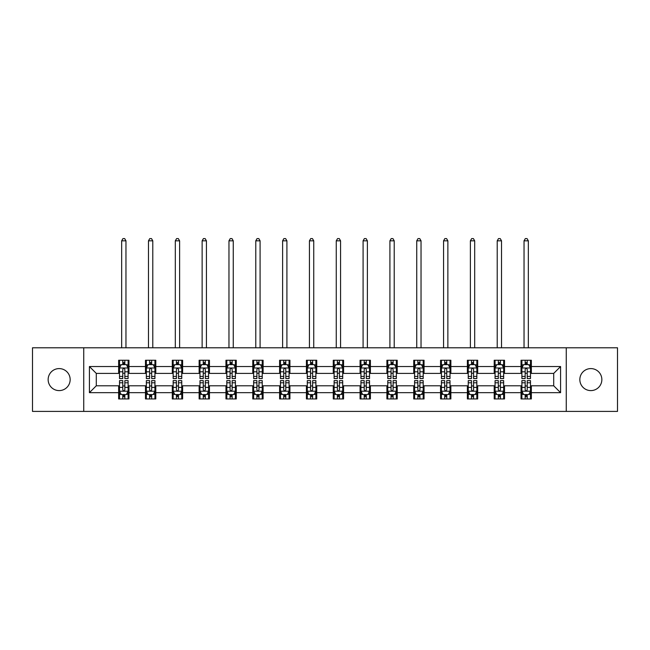 <?xml version="1.0" encoding="UTF-8"?>
<svg xmlns="http://www.w3.org/2000/svg" width="650" height="650" viewBox="0 0 650 650"><rect width="100%" height="100%" fill="white"/><g stroke="black" fill="none" stroke-linecap="round" stroke-linejoin="round"><path stroke-width="0.97" d="M590.85 368.591A11.001 11.001 0 0 0 579.841 379.6A11.001 11.001 0 0 0 590.85 390.601A11.001 11.001 0 0 0 601.851 379.6A11.001 11.001 0 0 0 590.85 368.591M59.15 368.591A11.001 11.001 0 0 0 48.149 379.6A11.001 11.001 0 0 0 59.15 390.601A11.001 11.001 0 0 0 70.159 379.6A11.001 11.001 0 0 0 59.15 368.591M566.256 411.409L617.5 411.409L617.5 347.783L566.256 347.783L566.256 411.409L83.744 411.409L83.744 347.783L32.5 347.783L32.5 411.409L83.744 411.409M566.256 347.783L83.744 347.783M531.351 366.527L531.351 360.254L521.032 360.254L521.032 366.527L504.522 366.527L504.522 360.254L494.203 360.254L494.203 366.527L477.701 366.527L477.701 360.254L467.382 360.254L467.382 366.527L450.872 366.527L450.872 360.254L440.554 360.254L440.554 366.527L424.044 366.527L424.044 360.254L413.733 360.254L413.733 366.527L397.223 366.527L397.223 360.254L386.904 360.254L386.904 366.527L370.394 366.527L370.394 360.254L360.076 360.254L360.076 366.527L343.574 366.527L343.574 360.254L333.255 360.254L333.255 366.527L316.745 366.527L316.745 360.254L306.426 360.254L306.426 366.527L289.924 366.527L289.924 360.254L279.606 360.254L279.606 366.527L263.096 366.527L263.096 360.254L252.777 360.254L252.777 366.527L236.267 366.527L236.267 360.254L225.956 360.254L225.956 366.527L209.446 366.527L209.446 360.254L199.127 360.254L199.127 366.527L182.618 366.527L182.618 360.254L172.299 360.254L172.299 366.527L155.797 366.527L155.797 360.254L145.478 360.254L145.478 366.527L128.968 366.527L128.968 360.254L118.649 360.254L118.649 366.527L89.416 366.527L89.416 392.665L96.297 385.783L118.649 385.783L118.649 398.946L128.968 398.946L128.968 385.783L145.478 385.783L145.478 398.946L155.797 398.946L155.797 385.783L172.299 385.783L172.299 398.946L182.618 398.946L182.618 385.783L199.127 385.783L199.127 398.946L209.446 398.946L209.446 385.783L225.956 385.783L225.956 398.946L236.267 398.946L236.267 385.783L252.777 385.783L252.777 398.946L263.096 398.946L263.096 385.783L279.606 385.783L279.606 398.946L289.924 398.946L289.924 385.783L306.426 385.783L306.426 398.946L316.745 398.946L316.745 385.783L333.255 385.783L333.255 398.946L343.574 398.946L343.574 385.783L360.076 385.783L360.076 398.946L370.394 398.946L370.394 385.783L386.904 385.783L386.904 398.946L397.223 398.946L397.223 385.783L413.733 385.783L413.733 398.946L424.044 398.946L424.044 385.783L440.554 385.783L440.554 398.946L450.872 398.946L450.872 385.783L467.382 385.783L467.382 398.946L477.701 398.946L477.701 385.783L494.203 385.783L494.203 398.946L504.522 398.946L504.522 385.783L521.032 385.783L521.032 398.946L531.351 398.946L531.351 385.783L553.702 385.783L553.702 373.409L531.351 373.409L531.351 366.527L560.584 366.527L560.584 392.665L531.351 392.665M521.032 392.665L504.522 392.665M494.203 392.665L477.701 392.665M467.382 392.665L450.872 392.665M440.554 392.665L424.044 392.665M413.733 392.665L397.223 392.665M386.904 392.665L370.394 392.665M360.076 392.665L343.574 392.665M333.255 392.665L316.745 392.665M306.426 392.665L289.924 392.665M279.606 392.665L263.096 392.665M252.777 392.665L236.267 392.665M225.956 392.665L209.446 392.665M199.127 392.665L182.618 392.665M172.299 392.665L155.797 392.665M145.478 392.665L128.968 392.665M118.649 392.665L89.416 392.665M521.032 366.527L521.032 373.409L504.522 373.409L504.522 366.527M494.203 366.527L494.203 373.409L477.701 373.409L477.701 366.527M467.382 366.527L467.382 373.409L450.872 373.409L450.872 366.527M440.554 366.527L440.554 373.409L424.044 373.409L424.044 366.527M413.733 366.527L413.733 373.409L397.223 373.409L397.223 366.527M386.904 366.527L386.904 373.409L370.394 373.409L370.394 366.527M360.076 366.527L360.076 373.409L343.574 373.409L343.574 366.527M333.255 366.527L333.255 373.409L316.745 373.409L316.745 366.527M306.426 366.527L306.426 373.409L289.924 373.409L289.924 366.527M279.606 366.527L279.606 373.409L263.096 373.409L263.096 366.527M252.777 366.527L252.777 373.409L236.267 373.409L236.267 366.527M225.956 366.527L225.956 373.409L209.446 373.409L209.446 366.527M199.127 366.527L199.127 373.409L182.618 373.409L182.618 366.527M172.299 366.527L172.299 373.409L155.797 373.409L155.797 366.527M145.478 366.527L145.478 373.409L128.968 373.409L128.968 366.527M118.649 366.527L118.649 373.409L96.297 373.409L89.416 366.527M96.297 373.409L96.297 385.783M560.584 392.665L553.702 385.783M553.702 373.409L560.584 366.527M118.649 364.553L119.511 364.553M122.777 364.553L124.841 364.553M128.107 364.553L128.968 364.553M118.649 373.238L119.511 373.238M122.777 373.238L124.841 373.238M128.107 373.238L128.968 373.238M118.649 385.962L119.511 385.962M122.777 385.962L124.841 385.962M128.107 385.962L128.968 385.962M118.649 394.639L119.511 394.639M122.777 394.639L124.841 394.639M128.107 394.639L128.968 394.639M145.478 385.962L146.339 385.962M149.606 385.962L151.669 385.962M154.936 385.962L155.797 385.962M145.478 394.639L146.339 394.639M149.606 394.639L151.669 394.639M154.936 394.639L155.797 394.639M145.478 364.553L146.339 364.553M149.606 364.553L151.669 364.553M154.936 364.553L155.797 364.553M145.478 373.238L146.339 373.238M149.606 373.238L151.669 373.238M154.936 373.238L155.797 373.238M172.299 385.962L173.16 385.962M176.426 385.962L178.49 385.962M181.756 385.962L182.618 385.962M172.299 394.639L173.16 394.639M176.426 394.639L178.49 394.639M181.756 394.639L182.618 394.639M172.299 364.553L173.16 364.553M176.426 364.553L178.49 364.553M181.756 364.553L182.618 364.553M172.299 373.238L173.16 373.238M176.426 373.238L178.49 373.238M181.756 373.238L182.618 373.238M199.127 385.962L199.989 385.962M203.255 385.962L205.319 385.962M208.585 385.962L209.446 385.962M199.127 394.639L199.989 394.639M203.255 394.639L205.319 394.639M208.585 394.639L209.446 394.639M199.127 364.553L199.989 364.553M203.255 364.553L205.319 364.553M208.585 364.553L209.446 364.553M199.127 373.238L199.989 373.238M203.255 373.238L205.319 373.238M208.585 373.238L209.446 373.238M225.956 385.962L226.809 385.962M230.076 385.962L232.139 385.962M235.414 385.962L236.267 385.962M225.956 394.639L226.809 394.639M230.076 394.639L232.139 394.639M235.414 394.639L236.267 394.639M225.956 364.553L226.809 364.553M230.076 364.553L232.139 364.553M235.414 364.553L236.267 364.553M225.956 373.238L226.809 373.238M230.076 373.238L232.139 373.238M235.414 373.238L236.267 373.238M252.777 385.962L253.638 385.962M256.904 385.962L258.968 385.962M262.234 385.962L263.096 385.962M252.777 394.639L253.638 394.639M256.904 394.639L258.968 394.639M262.234 394.639L263.096 394.639M252.777 364.553L253.638 364.553M256.904 364.553L258.968 364.553M262.234 364.553L263.096 364.553M252.777 373.238L253.638 373.238M256.904 373.238L258.968 373.238M262.234 373.238L263.096 373.238M279.606 385.962L280.467 385.962M283.733 385.962L285.797 385.962M289.063 385.962L289.924 385.962M279.606 394.639L280.467 394.639M283.733 394.639L285.797 394.639M289.063 394.639L289.924 394.639M279.606 364.553L280.467 364.553M283.733 364.553L285.797 364.553M289.063 364.553L289.924 364.553M279.606 373.238L280.467 373.238M283.733 373.238L285.797 373.238M289.063 373.238L289.924 373.238M306.426 385.962L307.287 385.962M310.554 385.962L312.618 385.962M315.884 385.962L316.745 385.962M306.426 394.639L307.287 394.639M310.554 394.639L312.618 394.639M315.884 394.639L316.745 394.639M306.426 364.553L307.287 364.553M310.554 364.553L312.618 364.553M315.884 364.553L316.745 364.553M306.426 373.238L307.287 373.238M310.554 373.238L312.618 373.238M315.884 373.238L316.745 373.238M333.255 385.962L334.116 385.962M337.382 385.962L339.446 385.962M342.713 385.962L343.574 385.962M333.255 394.639L334.116 394.639M337.382 394.639L339.446 394.639M342.713 394.639L343.574 394.639M333.255 364.553L334.116 364.553M337.382 364.553L339.446 364.553M342.713 364.553L343.574 364.553M333.255 373.238L334.116 373.238M337.382 373.238L339.446 373.238M342.713 373.238L343.574 373.238M360.076 385.962L360.937 385.962M364.203 385.962L366.267 385.962M369.533 385.962L370.394 385.962M360.076 394.639L360.937 394.639M364.203 394.639L366.267 394.639M369.533 394.639L370.394 394.639M360.076 364.553L360.937 364.553M364.203 364.553L366.267 364.553M369.533 364.553L370.394 364.553M360.076 373.238L360.937 373.238M364.203 373.238L366.267 373.238M369.533 373.238L370.394 373.238M386.904 385.962L387.766 385.962M391.032 385.962L393.096 385.962M396.362 385.962L397.223 385.962M386.904 394.639L387.766 394.639M391.032 394.639L393.096 394.639M396.362 394.639L397.223 394.639M386.904 364.553L387.766 364.553M391.032 364.553L393.096 364.553M396.362 364.553L397.223 364.553M386.904 373.238L387.766 373.238M391.032 373.238L393.096 373.238M396.362 373.238L397.223 373.238M413.733 385.962L414.586 385.962M417.861 385.962L419.924 385.962M423.191 385.962L424.044 385.962M413.733 394.639L414.586 394.639M417.861 394.639L419.924 394.639M423.191 394.639L424.044 394.639M413.733 364.553L414.586 364.553M417.861 364.553L419.924 364.553M423.191 364.553L424.044 364.553M413.733 373.238L414.586 373.238M417.861 373.238L419.924 373.238M423.191 373.238L424.044 373.238M440.554 385.962L441.415 385.962M444.681 385.962L446.745 385.962M450.011 385.962L450.872 385.962M440.554 394.639L441.415 394.639M444.681 394.639L446.745 394.639M450.011 394.639L450.872 394.639M440.554 364.553L441.415 364.553M444.681 364.553L446.745 364.553M450.011 364.553L450.872 364.553M440.554 373.238L441.415 373.238M444.681 373.238L446.745 373.238M450.011 373.238L450.872 373.238M467.382 385.962L468.244 385.962M471.51 385.962L473.574 385.962M476.84 385.962L477.701 385.962M467.382 394.639L468.244 394.639M471.51 394.639L473.574 394.639M476.84 394.639L477.701 394.639M467.382 364.553L468.244 364.553M471.51 364.553L473.574 364.553M476.84 364.553L477.701 364.553M467.382 373.238L468.244 373.238M471.51 373.238L473.574 373.238M476.84 373.238L477.701 373.238M494.203 385.962L495.064 385.962M498.331 385.962L500.394 385.962M503.661 385.962L504.522 385.962M494.203 394.639L495.064 394.639M498.331 394.639L500.394 394.639M503.661 394.639L504.522 394.639M494.203 364.553L495.064 364.553M498.331 364.553L500.394 364.553M503.661 364.553L504.522 364.553M494.203 373.238L495.064 373.238M498.331 373.238L500.394 373.238M503.661 373.238L504.522 373.238M521.032 385.962L521.893 385.962M525.159 385.962L527.223 385.962M530.489 385.962L531.351 385.962M521.032 394.639L521.893 394.639M525.159 394.639L527.223 394.639M530.489 394.639L531.351 394.639M521.032 364.553L521.893 364.553M525.159 364.553L527.223 364.553M530.489 364.553L531.351 364.553M521.032 373.238L521.893 373.238M525.159 373.238L527.223 373.238M530.489 373.238L531.351 373.238M124.841 362.489L122.777 362.489M128.107 376.407L124.841 376.407L124.841 378.568L128.107 378.568L128.107 368.079L126.392 364.634L121.233 364.634L119.511 368.079L119.511 378.568L122.777 378.568L122.777 376.407L119.511 376.407M119.511 368.079L119.511 360.254M128.107 368.079L128.107 360.254M122.777 364.634L122.777 360.254M124.841 360.254L124.841 364.634M124.841 376.407L124.841 369.363C124.158 368.038 123.468 368.038 122.777 369.363L122.777 376.407M125.962 347.783L125.962 240.825L121.664 240.825L121.664 347.783M121.664 240.825L122.947 238.591L124.67 238.591L125.962 240.825M122.777 396.703L124.841 396.703M119.511 382.785L122.777 382.785L122.777 380.632L119.511 380.632L119.511 391.121L121.233 394.558L126.392 394.558L128.107 391.121L128.107 380.632L124.841 380.632L124.841 382.785L128.107 382.785M128.107 391.121L128.107 398.946M119.511 391.121L119.511 398.946M124.841 394.558L124.841 398.946M122.777 398.946L122.777 394.558M122.777 382.785L122.777 389.829C123.468 391.154 124.15 391.154 124.841 389.829L124.841 382.785M151.669 362.489L149.606 362.489M154.936 376.407L151.669 376.407L151.669 378.568L154.936 378.568L154.936 368.079L153.213 364.634L148.054 364.634L146.339 368.079L146.339 378.568L149.606 378.568L149.606 376.407L146.339 376.407M146.339 368.079L146.339 360.254M154.936 368.079L154.936 360.254M149.606 364.634L149.606 360.254M151.669 360.254L151.669 364.634M151.669 376.407L151.669 369.363C150.979 368.038 150.288 368.038 149.606 369.363L149.606 376.407M152.782 347.783L152.782 240.825L148.484 240.825L148.484 347.783M148.484 240.825L149.776 238.591L151.499 238.591L152.782 240.825M178.49 362.489L176.426 362.489M181.756 376.407L178.49 376.407L178.49 378.568L181.756 378.568L181.756 368.079L180.042 364.634L174.882 364.634L173.16 368.079L173.16 378.568L176.426 378.568L176.426 376.407L173.16 376.407M173.16 368.079L173.16 360.254M181.756 368.079L181.756 360.254M176.426 364.634L176.426 360.254M178.49 360.254L178.49 364.634M178.49 376.407L178.49 369.363C177.808 368.038 177.117 368.038 176.426 369.363L176.426 376.407M179.611 347.783L179.611 240.825L175.313 240.825L175.313 347.783M175.313 240.825L176.597 238.591L178.319 238.591L179.611 240.825M149.606 396.703L151.669 396.703M146.339 382.785L149.606 382.785L149.606 380.632L146.339 380.632L146.339 391.121L148.054 394.558L153.213 394.558L154.936 391.121L154.936 380.632L151.669 380.632L151.669 382.785L154.936 382.785M154.936 391.121L154.936 398.946M146.339 391.121L146.339 398.946M151.669 394.558L151.669 398.946M149.606 398.946L149.606 394.558M149.606 382.785L149.606 389.829C150.288 391.154 150.979 391.154 151.669 389.829L151.669 382.785M176.426 396.703L178.49 396.703M173.16 382.785L176.426 382.785L176.426 380.632L173.16 380.632L173.16 391.121L174.882 394.558L180.042 394.558L181.756 391.121L181.756 380.632L178.49 380.632L178.49 382.785L181.756 382.785M181.756 391.121L181.756 398.946M173.16 391.121L173.16 398.946M178.49 394.558L178.49 398.946M176.426 398.946L176.426 394.558M176.426 382.785L176.426 389.829C177.117 391.154 177.799 391.154 178.49 389.829L178.49 382.785M205.319 362.489L203.255 362.489M208.585 376.407L205.319 376.407L205.319 378.568L208.585 378.568L208.585 368.079L206.862 364.634L201.703 364.634L199.989 368.079L199.989 378.568L203.255 378.568L203.255 376.407L199.989 376.407M199.989 368.079L199.989 360.254M208.585 368.079L208.585 360.254M203.255 364.634L203.255 360.254M205.319 360.254L205.319 364.634M205.319 376.407L205.319 369.363C204.628 368.038 203.946 368.038 203.255 369.363L203.255 376.407M206.432 347.783L206.432 240.825L202.134 240.825L202.134 347.783M202.134 240.825L203.426 238.591L205.148 238.591L206.432 240.825M232.139 362.489L230.076 362.489M235.414 376.407L232.139 376.407L232.139 378.568L235.414 378.568L235.414 368.079L233.691 364.634L228.532 364.634L226.809 368.079L226.809 378.568L230.076 378.568L230.076 376.407L226.809 376.407M226.809 368.079L226.809 360.254M235.414 368.079L235.414 360.254M230.076 364.634L230.076 360.254M232.139 360.254L232.139 364.634M232.139 376.407L232.139 369.363C231.457 368.038 230.766 368.038 230.076 369.363L230.076 376.407M233.261 347.783L233.261 240.825L228.963 240.825L228.963 347.783M228.963 240.825L230.254 238.591L231.969 238.591L233.261 240.825M258.968 362.489L256.904 362.489M262.234 376.407L258.968 376.407L258.968 378.568L262.234 378.568L262.234 368.079L260.512 364.634L255.361 364.634L253.638 368.079L253.638 378.568L256.904 378.568L256.904 376.407L253.638 376.407M253.638 368.079L253.638 360.254M262.234 368.079L262.234 360.254M256.904 364.634L256.904 360.254M258.968 360.254L258.968 364.634M258.968 376.407L258.968 369.363C258.277 368.038 257.595 368.038 256.904 369.363L256.904 376.407M260.089 347.783L260.089 240.825L255.783 240.825L255.783 347.783M255.783 240.825L257.075 238.591L258.798 238.591L260.089 240.825M203.255 396.703L205.319 396.703M199.989 382.785L203.255 382.785L203.255 380.632L199.989 380.632L199.989 391.121L201.703 394.558L206.862 394.558L208.585 391.121L208.585 380.632L205.319 380.632L205.319 382.785L208.585 382.785M208.585 391.121L208.585 398.946M199.989 391.121L199.989 398.946M205.319 394.558L205.319 398.946M203.255 398.946L203.255 394.558M203.255 382.785L203.255 389.829C203.938 391.154 204.628 391.154 205.319 389.829L205.319 382.785M230.076 396.703L232.139 396.703M226.809 382.785L230.076 382.785L230.076 380.632L226.809 380.632L226.809 391.121L228.532 394.558L233.691 394.558L235.414 391.121L235.414 380.632L232.139 380.632L232.139 382.785L235.414 382.785M235.414 391.121L235.414 398.946M226.809 391.121L226.809 398.946M232.139 394.558L232.139 398.946M230.076 398.946L230.076 394.558M230.076 382.785L230.076 389.829C230.766 391.154 231.457 391.154 232.139 389.829L232.139 382.785M256.904 396.703L258.968 396.703M253.638 382.785L256.904 382.785L256.904 380.632L253.638 380.632L253.638 391.121L255.361 394.558L260.512 394.558L262.234 391.121L262.234 380.632L258.968 380.632L258.968 382.785L262.234 382.785M262.234 391.121L262.234 398.946M253.638 391.121L253.638 398.946M258.968 394.558L258.968 398.946M256.904 398.946L256.904 394.558M256.904 382.785L256.904 389.829C257.595 391.154 258.277 391.154 258.968 389.829L258.968 382.785M285.797 362.489L283.733 362.489M289.063 376.407L285.797 376.407L285.797 378.568L289.063 378.568L289.063 368.079L287.341 364.634L282.181 364.634L280.467 368.079L280.467 378.568L283.733 378.568L283.733 376.407L280.467 376.407M280.467 368.079L280.467 360.254M289.063 368.079L289.063 360.254M283.733 364.634L283.733 360.254M285.797 360.254L285.797 364.634M285.797 376.407L285.797 369.363C285.106 368.038 284.416 368.038 283.733 369.363L283.733 376.407M286.91 347.783L286.91 240.825L282.612 240.825L282.612 347.783M282.612 240.825L283.904 238.591L285.618 238.591L286.91 240.825M283.733 396.703L285.797 396.703M280.467 382.785L283.733 382.785L283.733 380.632L280.467 380.632L280.467 391.121L282.181 394.558L287.341 394.558L289.063 391.121L289.063 380.632L285.797 380.632L285.797 382.785L289.063 382.785M289.063 391.121L289.063 398.946M280.467 391.121L280.467 398.946M285.797 394.558L285.797 398.946M283.733 398.946L283.733 394.558M283.733 382.785L283.733 389.829C284.416 391.154 285.106 391.154 285.797 389.829L285.797 382.785M312.618 362.489L310.554 362.489M315.884 376.407L312.618 376.407L312.618 378.568L315.884 378.568L315.884 368.079L314.169 364.634L309.01 364.634L307.287 368.079L307.287 378.568L310.554 378.568L310.554 376.407L307.287 376.407M307.287 368.079L307.287 360.254M315.884 368.079L315.884 360.254M310.554 364.634L310.554 360.254M312.618 360.254L312.618 364.634M312.618 376.407L312.618 369.363C311.935 368.038 311.244 368.038 310.554 369.363L310.554 376.407M313.739 347.783L313.739 240.825L309.441 240.825L309.441 347.783M309.441 240.825L310.724 238.591L312.447 238.591L313.739 240.825M310.554 396.703L312.618 396.703M307.287 382.785L310.554 382.785L310.554 380.632L307.287 380.632L307.287 391.121L309.01 394.558L314.169 394.558L315.884 391.121L315.884 380.632L312.618 380.632L312.618 382.785L315.884 382.785M315.884 391.121L315.884 398.946M307.287 391.121L307.287 398.946M312.618 394.558L312.618 398.946M310.554 398.946L310.554 394.558M310.554 382.785L310.554 389.829C311.244 391.154 311.927 391.154 312.618 389.829L312.618 382.785M339.446 362.489L337.382 362.489M342.713 376.407L339.446 376.407L339.446 378.568L342.713 378.568L342.713 368.079L340.99 364.634L335.831 364.634L334.116 368.079L334.116 378.568L337.382 378.568L337.382 376.407L334.116 376.407M334.116 368.079L334.116 360.254M342.713 368.079L342.713 360.254M337.382 364.634L337.382 360.254M339.446 360.254L339.446 364.634M339.446 376.407L339.446 369.363C338.756 368.038 338.073 368.038 337.382 369.363L337.382 376.407M340.559 347.783L340.559 240.825L336.261 240.825L336.261 347.783M336.261 240.825L337.553 238.591L339.276 238.591L340.559 240.825M337.382 396.703L339.446 396.703M334.116 382.785L337.382 382.785L337.382 380.632L334.116 380.632L334.116 391.121L335.831 394.558L340.99 394.558L342.713 391.121L342.713 380.632L339.446 380.632L339.446 382.785L342.713 382.785M342.713 391.121L342.713 398.946M334.116 391.121L334.116 398.946M339.446 394.558L339.446 398.946M337.382 398.946L337.382 394.558M337.382 382.785L337.382 389.829C338.065 391.154 338.756 391.154 339.446 389.829L339.446 382.785M366.267 362.489L364.203 362.489M369.533 376.407L366.267 376.407L366.267 378.568L369.533 378.568L369.533 368.079L367.819 364.634L362.659 364.634L360.937 368.079L360.937 378.568L364.203 378.568L364.203 376.407L360.937 376.407M360.937 368.079L360.937 360.254M369.533 368.079L369.533 360.254M364.203 364.634L364.203 360.254M366.267 360.254L366.267 364.634M366.267 376.407L366.267 369.363C365.584 368.038 364.894 368.038 364.203 369.363L364.203 376.407M367.388 347.783L367.388 240.825L363.09 240.825L363.09 347.783M363.09 240.825L364.382 238.591L366.096 238.591L367.388 240.825M364.203 396.703L366.267 396.703M360.937 382.785L364.203 382.785L364.203 380.632L360.937 380.632L360.937 391.121L362.659 394.558L367.819 394.558L369.533 391.121L369.533 380.632L366.267 380.632L366.267 382.785L369.533 382.785M369.533 391.121L369.533 398.946M360.937 391.121L360.937 398.946M366.267 394.558L366.267 398.946M364.203 398.946L364.203 394.558M364.203 382.785L364.203 389.829C364.894 391.154 365.584 391.154 366.267 389.829L366.267 382.785M393.096 362.489L391.032 362.489M396.362 376.407L393.096 376.407L393.096 378.568L396.362 378.568L396.362 368.079L394.639 364.634L389.488 364.634L387.766 368.079L387.766 378.568L391.032 378.568L391.032 376.407L387.766 376.407M387.766 368.079L387.766 360.254M396.362 368.079L396.362 360.254M391.032 364.634L391.032 360.254M393.096 360.254L393.096 364.634M393.096 376.407L393.096 369.363C392.405 368.038 391.723 368.038 391.032 369.363L391.032 376.407M394.217 347.783L394.217 240.825L389.911 240.825L389.911 347.783M389.911 240.825L391.202 238.591L392.925 238.591L394.217 240.825M391.032 396.703L393.096 396.703M387.766 382.785L391.032 382.785L391.032 380.632L387.766 380.632L387.766 391.121L389.488 394.558L394.639 394.558L396.362 391.121L396.362 380.632L393.096 380.632L393.096 382.785L396.362 382.785M396.362 391.121L396.362 398.946M387.766 391.121L387.766 398.946M393.096 394.558L393.096 398.946M391.032 398.946L391.032 394.558M391.032 382.785L391.032 389.829C391.723 391.154 392.405 391.154 393.096 389.829L393.096 382.785M419.924 362.489L417.861 362.489M423.191 376.407L419.924 376.407L419.924 378.568L423.191 378.568L423.191 368.079L421.468 364.634L416.309 364.634L414.586 368.079L414.586 378.568L417.861 378.568L417.861 376.407L414.586 376.407M414.586 368.079L414.586 360.254M423.191 368.079L423.191 360.254M417.861 364.634L417.861 360.254M419.924 360.254L419.924 364.634M419.924 376.407L419.924 369.363C419.234 368.038 418.543 368.038 417.861 369.363L417.861 376.407M421.038 347.783L421.038 240.825L416.739 240.825L416.739 347.783M416.739 240.825L418.031 238.591L419.746 238.591L421.038 240.825M417.861 396.703L419.924 396.703M414.586 382.785L417.861 382.785L417.861 380.632L414.586 380.632L414.586 391.121L416.309 394.558L421.468 394.558L423.191 391.121L423.191 380.632L419.924 380.632L419.924 382.785L423.191 382.785M423.191 391.121L423.191 398.946M414.586 391.121L414.586 398.946M419.924 394.558L419.924 398.946M417.861 398.946L417.861 394.558M417.861 382.785L417.861 389.829C418.543 391.154 419.234 391.154 419.924 389.829L419.924 382.785M446.745 362.489L444.681 362.489M450.011 376.407L446.745 376.407L446.745 378.568L450.011 378.568L450.011 368.079L448.297 364.634L443.137 364.634L441.415 368.079L441.415 378.568L444.681 378.568L444.681 376.407L441.415 376.407M441.415 368.079L441.415 360.254M450.011 368.079L450.011 360.254M444.681 364.634L444.681 360.254M446.745 360.254L446.745 364.634M446.745 376.407L446.745 369.363C446.062 368.038 445.372 368.038 444.681 369.363L444.681 376.407M447.866 347.783L447.866 240.825L443.568 240.825L443.568 347.783M443.568 240.825L444.852 238.591L446.574 238.591L447.866 240.825M444.681 396.703L446.745 396.703M441.415 382.785L444.681 382.785L444.681 380.632L441.415 380.632L441.415 391.121L443.137 394.558L448.297 394.558L450.011 391.121L450.011 380.632L446.745 380.632L446.745 382.785L450.011 382.785M450.011 391.121L450.011 398.946M441.415 391.121L441.415 398.946M446.745 394.558L446.745 398.946M444.681 398.946L444.681 394.558M444.681 382.785L444.681 389.829C445.372 391.154 446.054 391.154 446.745 389.829L446.745 382.785M473.574 362.489L471.51 362.489M476.84 376.407L473.574 376.407L473.574 378.568L476.84 378.568L476.84 368.079L475.118 364.634L469.958 364.634L468.244 368.079L468.244 378.568L471.51 378.568L471.51 376.407L468.244 376.407M468.244 368.079L468.244 360.254M476.84 368.079L476.84 360.254M471.51 364.634L471.51 360.254M473.574 360.254L473.574 364.634M473.574 376.407L473.574 369.363C472.883 368.038 472.201 368.038 471.51 369.363L471.51 376.407M474.687 347.783L474.687 240.825L470.389 240.825L470.389 347.783M470.389 240.825L471.681 238.591L473.403 238.591L474.687 240.825M471.51 396.703L473.574 396.703M468.244 382.785L471.51 382.785L471.51 380.632L468.244 380.632L468.244 391.121L469.958 394.558L475.118 394.558L476.84 391.121L476.84 380.632L473.574 380.632L473.574 382.785L476.84 382.785M476.84 391.121L476.84 398.946M468.244 391.121L468.244 398.946M473.574 394.558L473.574 398.946M471.51 398.946L471.51 394.558M471.51 382.785L471.51 389.829C472.192 391.154 472.883 391.154 473.574 389.829L473.574 382.785M500.394 362.489L498.331 362.489M503.661 376.407L500.394 376.407L500.394 378.568L503.661 378.568L503.661 368.079L501.946 364.634L496.787 364.634L495.064 368.079L495.064 378.568L498.331 378.568L498.331 376.407L495.064 376.407M495.064 368.079L495.064 360.254M503.661 368.079L503.661 360.254M498.331 364.634L498.331 360.254M500.394 360.254L500.394 364.634M500.394 376.407L500.394 369.363C499.712 368.038 499.021 368.038 498.331 369.363L498.331 376.407M501.516 347.783L501.516 240.825L497.218 240.825L497.218 347.783M497.218 240.825L498.501 238.591L500.224 238.591L501.516 240.825M498.331 396.703L500.394 396.703M495.064 382.785L498.331 382.785L498.331 380.632L495.064 380.632L495.064 391.121L496.787 394.558L501.946 394.558L503.661 391.121L503.661 380.632L500.394 380.632L500.394 382.785L503.661 382.785M503.661 391.121L503.661 398.946M495.064 391.121L495.064 398.946M500.394 394.558L500.394 398.946M498.331 398.946L498.331 394.558M498.331 382.785L498.331 389.829C499.021 391.154 499.712 391.154 500.394 389.829L500.394 382.785M527.223 362.489L525.159 362.489M530.489 376.407L527.223 376.407L527.223 378.568L530.489 378.568L530.489 368.079L528.767 364.634L523.608 364.634L521.893 368.079L521.893 378.568L525.159 378.568L525.159 376.407L521.893 376.407M521.893 368.079L521.893 360.254M530.489 368.079L530.489 360.254M525.159 364.634L525.159 360.254M527.223 360.254L527.223 364.634M527.223 376.407L527.223 369.363C526.533 368.038 525.85 368.038 525.159 369.363L525.159 376.407M528.336 347.783L528.336 240.825L524.038 240.825L524.038 347.783M524.038 240.825L525.33 238.591L527.053 238.591L528.336 240.825M525.159 396.703L527.223 396.703M521.893 382.785L525.159 382.785L525.159 380.632L521.893 380.632L521.893 391.121L523.608 394.558L528.767 394.558L530.489 391.121L530.489 380.632L527.223 380.632L527.223 382.785L530.489 382.785M530.489 391.121L530.489 398.946M521.893 391.121L521.893 398.946M527.223 394.558L527.223 398.946M525.159 398.946L525.159 394.558M525.159 382.785L525.159 389.829C525.842 391.154 526.533 391.154 527.223 389.829L527.223 382.785M128.066 367.989L119.551 367.989M119.511 364.845L121.128 364.845M126.49 364.845L128.107 364.845M122.777 371.8L119.511 371.8M128.107 371.8L124.841 371.8M124.841 363.577L122.777 363.577M119.551 391.202L128.066 391.202M128.107 394.347L126.49 394.347M121.128 394.347L119.511 394.347M124.841 387.392L128.107 387.392M119.511 387.392L122.777 387.392M122.777 395.614L124.841 395.614M154.887 367.989L146.38 367.989M146.339 364.845L147.956 364.845M153.319 364.845L154.936 364.845M149.606 371.8L146.339 371.8M154.936 371.8L151.669 371.8M151.669 363.577L149.606 363.577M181.716 367.989L173.201 367.989M173.16 364.845L174.777 364.845M180.139 364.845L181.756 364.845M176.426 371.8L173.16 371.8M181.756 371.8L178.49 371.8M178.49 363.577L176.426 363.577M146.38 391.202L154.887 391.202M154.936 394.347L153.319 394.347M147.956 394.347L146.339 394.347M151.669 387.392L154.936 387.392M146.339 387.392L149.606 387.392M149.606 395.614L151.669 395.614M173.201 391.202L181.716 391.202M181.756 394.347L180.139 394.347M174.777 394.347L173.16 394.347M178.49 387.392L181.756 387.392M173.16 387.392L176.426 387.392M176.426 395.614L178.49 395.614M208.544 367.989L200.029 367.989M199.989 364.845L201.606 364.845M206.968 364.845L208.585 364.845M203.255 371.8L199.989 371.8M208.585 371.8L205.319 371.8M205.319 363.577L203.255 363.577M235.365 367.989L226.858 367.989M226.809 364.845L228.426 364.845M233.797 364.845L235.414 364.845M230.076 371.8L226.809 371.8M235.414 371.8L232.139 371.8M232.139 363.577L230.076 363.577M262.194 367.989L253.679 367.989M253.638 364.845L255.255 364.845M260.618 364.845L262.234 364.845M256.904 371.8L253.638 371.8M262.234 371.8L258.968 371.8M258.968 363.577L256.904 363.577M200.029 391.202L208.544 391.202M208.585 394.347L206.968 394.347M201.606 394.347L199.989 394.347M205.319 387.392L208.585 387.392M199.989 387.392L203.255 387.392M203.255 395.614L205.319 395.614M226.858 391.202L235.365 391.202M235.414 394.347L233.797 394.347M228.426 394.347L226.809 394.347M232.139 387.392L235.414 387.392M226.809 387.392L230.076 387.392M230.076 395.614L232.139 395.614M253.679 391.202L262.194 391.202M262.234 394.347L260.618 394.347M255.255 394.347L253.638 394.347M258.968 387.392L262.234 387.392M253.638 387.392L256.904 387.392M256.904 395.614L258.968 395.614M289.014 367.989L280.507 367.989M280.467 364.845L282.076 364.845M287.446 364.845L289.063 364.845M283.733 371.8L280.467 371.8M289.063 371.8L285.797 371.8M285.797 363.577L283.733 363.577M280.507 391.202L289.014 391.202M289.063 394.347L287.446 394.347M282.076 394.347L280.467 394.347M285.797 387.392L289.063 387.392M280.467 387.392L283.733 387.392M283.733 395.614L285.797 395.614M315.843 367.989L307.328 367.989M307.287 364.845L308.904 364.845M314.267 364.845L315.884 364.845M310.554 371.8L307.287 371.8M315.884 371.8L312.618 371.8M312.618 363.577L310.554 363.577M307.328 391.202L315.843 391.202M315.884 394.347L314.267 394.347M308.904 394.347L307.287 394.347M312.618 387.392L315.884 387.392M307.287 387.392L310.554 387.392M310.554 395.614L312.618 395.614M342.672 367.989L334.157 367.989M334.116 364.845L335.733 364.845M341.096 364.845L342.713 364.845M337.382 371.8L334.116 371.8M342.713 371.8L339.446 371.8M339.446 363.577L337.382 363.577M334.157 391.202L342.672 391.202M342.713 394.347L341.096 394.347M335.733 394.347L334.116 394.347M339.446 387.392L342.713 387.392M334.116 387.392L337.382 387.392M337.382 395.614L339.446 395.614M369.493 367.989L360.986 367.989M360.937 364.845L362.554 364.845M367.924 364.845L369.533 364.845M364.203 371.8L360.937 371.8M369.533 371.8L366.267 371.8M366.267 363.577L364.203 363.577M360.986 391.202L369.493 391.202M369.533 394.347L367.924 394.347M362.554 394.347L360.937 394.347M366.267 387.392L369.533 387.392M360.937 387.392L364.203 387.392M364.203 395.614L366.267 395.614M396.321 367.989L387.806 367.989M387.766 364.845L389.382 364.845M394.745 364.845L396.362 364.845M391.032 371.8L387.766 371.8M396.362 371.8L393.096 371.8M393.096 363.577L391.032 363.577M387.806 391.202L396.321 391.202M396.362 394.347L394.745 394.347M389.382 394.347L387.766 394.347M393.096 387.392L396.362 387.392M387.766 387.392L391.032 387.392M391.032 395.614L393.096 395.614M423.142 367.989L414.635 367.989M414.586 364.845L416.203 364.845M421.574 364.845L423.191 364.845M417.861 371.8L414.586 371.8M423.191 371.8L419.924 371.8M419.924 363.577L417.861 363.577M414.635 391.202L423.142 391.202M423.191 394.347L421.574 394.347M416.203 394.347L414.586 394.347M419.924 387.392L423.191 387.392M414.586 387.392L417.861 387.392M417.861 395.614L419.924 395.614M449.971 367.989L441.456 367.989M441.415 364.845L443.032 364.845M448.394 364.845L450.011 364.845M444.681 371.8L441.415 371.8M450.011 371.8L446.745 371.8M446.745 363.577L444.681 363.577M441.456 391.202L449.971 391.202M450.011 394.347L448.394 394.347M443.032 394.347L441.415 394.347M446.745 387.392L450.011 387.392M441.415 387.392L444.681 387.392M444.681 395.614L446.745 395.614M476.799 367.989L468.284 367.989M468.244 364.845L469.861 364.845M475.223 364.845L476.84 364.845M471.51 371.8L468.244 371.8M476.84 371.8L473.574 371.8M473.574 363.577L471.51 363.577M468.284 391.202L476.799 391.202M476.84 394.347L475.223 394.347M469.861 394.347L468.244 394.347M473.574 387.392L476.84 387.392M468.244 387.392L471.51 387.392M471.51 395.614L473.574 395.614M503.62 367.989L495.113 367.989M495.064 364.845L496.681 364.845M502.044 364.845L503.661 364.845M498.331 371.8L495.064 371.8M503.661 371.8L500.394 371.8M500.394 363.577L498.331 363.577M495.113 391.202L503.62 391.202M503.661 394.347L502.044 394.347M496.681 394.347L495.064 394.347M500.394 387.392L503.661 387.392M495.064 387.392L498.331 387.392M498.331 395.614L500.394 395.614M530.449 367.989L521.934 367.989M521.893 364.845L523.51 364.845M528.872 364.845L530.489 364.845M525.159 371.8L521.893 371.8M530.489 371.8L527.223 371.8M527.223 363.577L525.159 363.577M521.934 391.202L530.449 391.202M530.489 394.347L528.872 394.347M523.51 394.347L521.893 394.347M527.223 387.392L530.489 387.392M521.893 387.392L525.159 387.392M525.159 395.614L527.223 395.614"/></g></svg>
